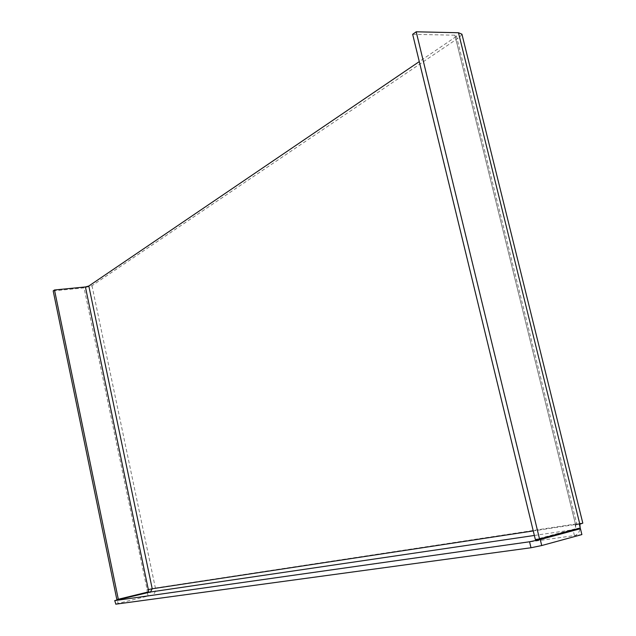 <?xml version="1.0" encoding="UTF-8"?>
<svg xmlns="http://www.w3.org/2000/svg" width="636" height="636" viewBox="0 0 636 636"><rect width="100%" height="100%" fill="white"/><g stroke="black" fill="none" stroke-linecap="round" stroke-linejoin="round"><path stroke-width="0.48" stroke-dasharray="3.18 2.39" d="M53.186 290.906L84.063 287.87L147.155 589.763L147.25 592.052L116.833 599.486M147.25 592.052L148.792 591.83M412.661 34.32L454.867 35.195L456.354 35.815L455.376 37.087L419.283 61.605M461.935 34.177L459.629 37.174L91.982 285.707L84.063 287.87M147.155 589.763L152.227 588.777M146.789 589.85L148.331 589.612M91.982 285.707L155.375 588.006C155.836 591.838 154.429 594.358 151.153 595.558L574.936 535.496C577.631 534.622 579.309 532.388 579.968 528.794M454.867 35.195L575.596 524.851L576.876 524.398L575.556 524.501C576.017 527.18 575.334 528.913 573.505 529.685L574.03 529.669M582.807 523.15L579.698 523.396L579.873 524.199M580.112 527.379L580.064 528.047M147.345 592.498L148.085 596.027L118.065 603.421L117.326 599.835M148.085 596.027L150.788 595.646L150.048 592.1M115.458 604.184L118.065 603.421M581.884 534.574L574.936 535.496M580.263 527.991L576.009 528.619L535.345 539.543M575.596 524.851L575.111 524.978L576.009 528.619M459.629 37.174L579.698 523.396L575.556 524.501L533.246 530.925M579.356 524.334L575.111 524.978M574.451 535.631L573.02 529.812M455.376 37.087L575.556 524.501M155.375 588.006L579.698 523.396M534.351 535.456L573.505 529.685M456.354 35.815L576.876 524.398"/><path stroke-width="0.95" d="M148.792 591.83L118.32 599.271L54.489 289.976L85.423 286.947L148.792 591.83M54.489 289.976L53.186 290.906L116.833 599.486L118.32 599.271M419.283 61.605L88.817 286.017L85.423 286.947M148.697 589.524L152.227 588.777L150.414 592.013L534.351 535.456M579.873 524.199L580.112 527.379M580.064 528.047L579.968 528.794M150.414 592.013L114.719 600.591L115.863 604.168L530.996 547.755L529.542 541.769L540.258 539.543L541.721 545.545L530.996 547.755M115.124 600.567L529.542 541.769M574.03 529.669L580.437 528.723L540.258 539.543M580.437 528.723L581.884 534.574L541.721 545.545M115.863 604.168L114.719 600.591M580.263 527.991L539.527 538.946L535.345 539.543L412.661 34.32L416.19 31.8L458.477 32.73L579.841 524.207L579.356 524.334L580.263 527.991M416.19 31.8L539.527 538.946M579.841 524.207L582.807 523.15L461.935 34.177L458.477 32.73M88.817 286.017L152.227 588.777L533.246 530.925"/></g></svg>
